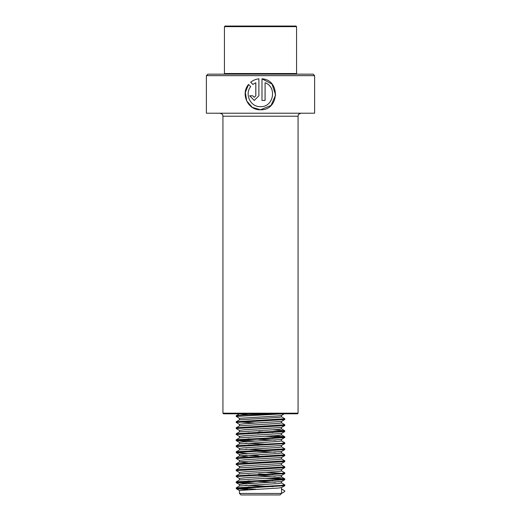 <?xml version="1.0" encoding="UTF-8"?>
<svg xmlns="http://www.w3.org/2000/svg" width="521" height="521" viewBox="0 0 521 521"><rect width="100%" height="100%" fill="white"/><g stroke="black" fill="none" stroke-linecap="round" stroke-linejoin="round"><path stroke-width="0.78" d="M314.606 75.643L206.394 75.643L206.394 113.22L314.606 113.22L314.606 75.643L313.101 74.145L207.899 74.145L206.394 75.643M260.5 106.649C250.536 107.202 244.369 94.177 250.699 86.649L248.537 84.441C240.389 93.78 247.866 110.445 260.5 109.755C279.315 110.667 280.734 79.739 261.991 78.827L261.991 100.449L265.085 100.449L265.085 82.754C277.361 86.974 273.577 107.352 260.5 106.649L260.448 106.649M297.471 413.791L223.529 413.791L222.929 413.192L298.071 413.192L297.471 413.791M252.861 84.454L255.798 82.754L255.798 95.799L254.255 97.349L252.718 95.799L249.663 95.799L254.255 100.449L258.891 95.799L258.891 78.827C255.798 79.159 253.063 80.299 250.686 82.246L252.861 84.454M255.824 82.754L255.824 95.799L254.255 97.349M249.728 95.799L254.274 100.449M258.904 78.827C255.824 79.159 253.108 80.299 250.744 82.246L250.686 82.246M250.744 82.246L252.906 84.454M248.576 84.48L245.345 92.419L246.694 100.937L252.281 107.378L260.5 109.749L271.031 105.45L275.635 95.004L272.034 84.141L261.998 78.827M265.059 100.449L265.085 82.754M281.542 493.446L239.458 493.446L240.963 494.95L280.038 494.95L281.542 493.446L281.542 487.558M225.033 74.145L224.434 73.539L296.566 73.539L296.566 26.649L224.434 26.649L225.033 26.05L295.967 26.05L296.566 26.649M239.458 493.446L239.543 490.443L278.54 488.034L281.477 487.591L284.74 485.702L282.955 485.266M273.017 486.627L245.645 485.266M247.983 489.636L236.26 488.711L236.26 487.832L239.543 485.93L278.54 483.527L281.542 483.006L281.542 481.541M275.355 482.257L258.657 481.424M239.458 485.976L239.543 484.432L244.623 483.827L281.542 481.508M273.017 480.616L264.876 480.206M256.124 483.214L236.208 481.879L239.543 479.919L278.54 477.516L281.542 476.995L281.542 475.53M275.355 476.246L247.976 474.885M239.458 479.965L239.543 478.421L244.623 477.816L281.477 475.569L284.7 473.537L264.87 472.287M273.017 474.605L258.657 473.908M238.045 476.246L236.208 475.868L239.543 473.908L278.54 471.505L281.542 470.984L281.542 469.519M239.458 473.993L239.543 472.404L244.623 471.805L281.477 469.558L284.792 467.604L284.74 466.79L281.477 464.901M239.523 472.567L236.26 470.678L236.208 469.857L239.543 467.897L278.54 465.494L281.542 464.973L281.542 463.508M239.458 467.943L239.543 466.393L244.623 465.794L281.477 463.547L284.792 461.593L284.74 460.779L281.477 458.89M238.045 464.224L236.208 463.846L239.543 461.886L278.54 459.483L281.542 458.962L281.542 457.497M239.458 461.932L239.543 460.382L244.623 459.782L281.477 457.536L284.792 455.582L284.74 454.768L281.477 452.879M238.045 458.213L236.208 457.835L239.543 455.875L278.54 453.472L281.542 452.951L281.542 451.486M275.355 452.202L256.13 451.251M239.458 455.921L239.543 454.371L244.623 453.771L281.477 451.525L284.792 449.571L284.74 448.757L281.477 446.868M264.876 450.151L245.645 449.193M238.045 452.202L236.208 451.824L239.543 449.864L278.54 447.461L281.542 446.94L281.542 445.475M239.458 449.91L239.543 448.36L244.623 447.76L281.477 445.514L284.792 443.56L282.955 443.182M264.876 444.139L245.645 443.182M239.523 448.516L236.26 446.627L236.208 445.813L239.543 443.853L278.54 441.45L281.542 440.929L281.542 439.463M275.355 440.18L258.657 439.346M239.458 443.899L239.543 442.349L244.623 441.749L281.477 439.503L284.7 437.464L264.87 436.22M273.017 438.532L264.876 438.128M256.124 441.131L236.208 439.802L239.543 437.842L278.54 435.439L281.542 434.918L281.542 433.452M239.458 437.887L239.543 436.337L244.623 435.738L281.477 433.492L284.74 431.603L284.7 430.704L273.024 429.799M273.017 432.521L258.657 431.831M238.045 434.169L236.208 433.791L239.543 431.831L278.54 429.421L281.542 428.907L281.542 427.441M239.458 431.876L239.543 430.326L244.623 429.727L281.477 427.481L284.792 425.527L284.74 424.713L281.477 422.824M239.523 430.483L236.26 428.594L236.208 427.78L239.543 425.82L278.54 423.41L281.542 422.896L281.542 421.43M239.458 425.865L239.543 424.315L244.623 423.716L281.477 421.469L284.792 419.509L284.74 418.702L281.477 416.813M256.124 423.098L236.208 421.769L239.543 419.809L278.54 417.399L281.542 416.885L281.542 415.419M239.458 419.854L239.543 418.304L278.54 415.901L281.477 415.452L284.74 413.563M258.657 487.435L247.976 486.914M256.13 481.306L247.976 480.896M247.976 462.863L239.458 461.971M258.657 457.379L256.13 457.262M247.976 456.852L239.458 455.96M258.657 455.875L245.645 455.211M258.657 445.357L247.976 444.83M256.13 439.223L247.976 438.819M258.657 433.329L247.976 432.808M258.657 415.296L256.13 415.178M247.976 414.775L239.458 413.876M281.542 493.4L284.7 491.57L284.7 490.815L281.542 488.985M256.124 489.226L238.045 488.275M236.26 487.832L281.327 485.409L284.792 484.888L281.477 482.934M236.26 481.821L281.327 479.398L284.7 478.792L273.024 477.894M236.26 475.81L281.327 473.381L284.792 472.866L281.477 470.912M236.26 469.799L284.792 466.855M236.26 463.788L284.792 460.844M236.26 457.777L284.792 454.833M236.26 451.759L284.792 448.815M236.26 445.748L281.327 443.325L284.792 442.804L281.477 440.857M236.26 439.737L281.327 437.314L284.7 436.715L273.024 435.81M236.26 433.726L284.792 430.782M236.26 427.715L284.792 424.771M236.26 421.704L284.792 418.76M238.045 416.136L236.3 415.673L242.167 415.074L271.76 413.791M236.208 488.646L284.74 485.702M247.983 483.625L236.3 482.55L284.74 479.691L278.833 478.942L264.87 478.298M239.523 478.578L236.3 476.539L284.74 473.68M236.208 470.613L284.74 467.669M239.523 466.555L236.3 464.517L284.74 461.658M239.523 460.544L236.3 458.506L284.74 455.647M247.983 453.563L236.3 452.495L284.74 449.636M236.208 446.562L284.74 443.625M247.983 441.541L236.3 440.473L284.74 437.614M239.523 436.494L236.3 434.462L284.74 431.603M236.208 428.529L284.74 425.592M239.523 424.472L236.3 422.433L284.74 419.574M239.523 418.461L236.3 416.422L283.678 413.791M298.071 413.192L298.071 116.222L222.929 116.222C222.35 115.336 224.03 114.646 219.921 113.22M298.071 116.222C298.65 115.323 296.983 114.633 301.079 113.22M222.929 116.222L222.929 413.192M295.967 74.145L296.566 73.539M224.434 73.539L224.434 26.649M284.792 484.888L284.792 485.637M236.208 481.879L236.208 482.635M284.792 478.877L284.792 479.626M236.208 475.868L236.208 476.624M284.792 472.866L284.792 473.615M236.208 463.846L236.208 464.602M236.208 457.835L236.208 458.584M236.208 451.824L236.208 452.573M284.792 442.804L284.792 443.56M236.208 439.802L236.208 440.551M284.792 436.793L284.792 437.549M236.208 433.791L236.208 434.54M236.208 421.769L236.208 422.518M236.208 415.758L236.208 416.507M236.26 488.711L239.523 490.6M236.26 482.7L239.523 484.589M284.74 479.691L281.477 481.58M236.26 452.638L239.523 454.527M236.26 440.616L239.523 442.505M281.477 476.923L284.74 478.812M281.477 434.846L284.74 436.735M281.477 428.835L284.74 430.724M239.523 413.804L236.26 415.693"/></g></svg>
